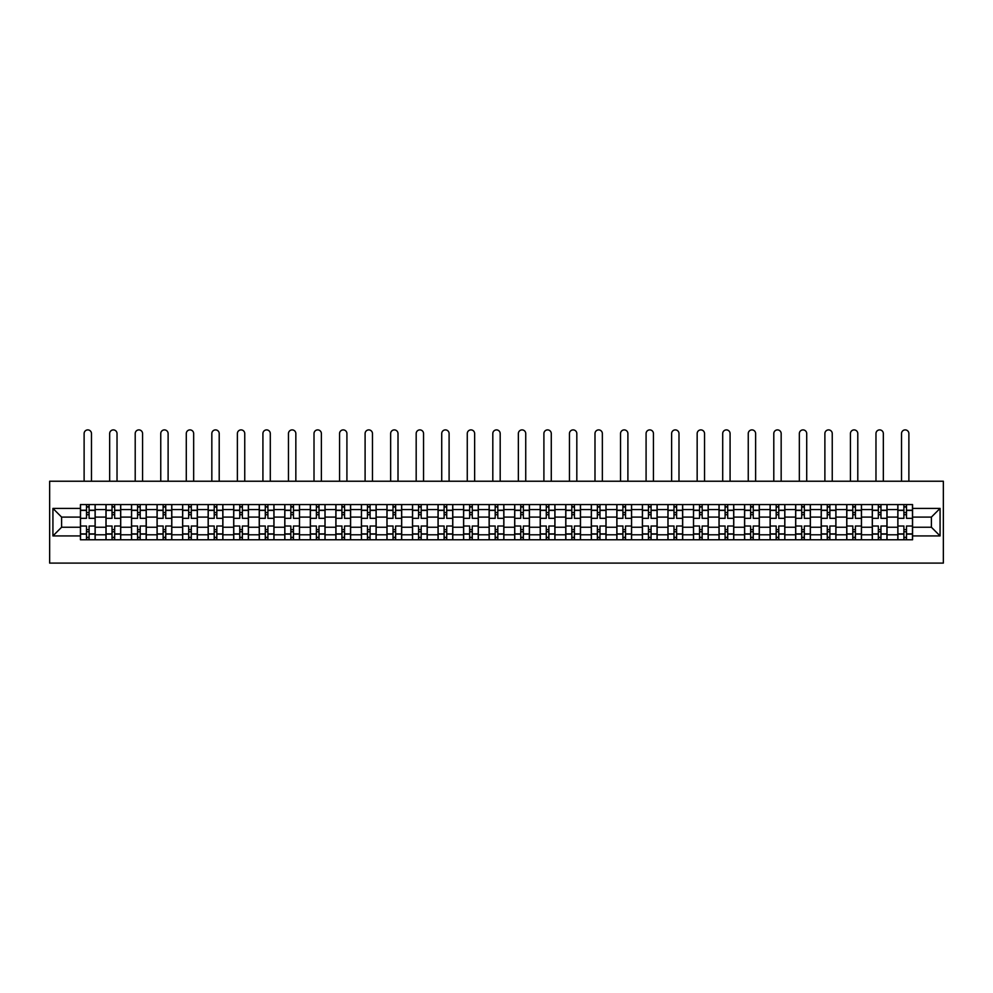<?xml version="1.0" encoding="UTF-8"?>
<svg xmlns="http://www.w3.org/2000/svg" width="993" height="993" viewBox="0 0 993 993"><rect width="100%" height="100%" fill="white"/><g stroke="black" fill="none" stroke-linecap="round" stroke-linejoin="round"><path stroke-width="1.49" d="M49.65 563.105L943.35 563.105L943.35 481.233L49.65 481.233L49.65 563.105M105.978 539.77L105.978 509.558L95.167 509.558L95.167 539.77M95.167 509.558L95.167 504.568M105.978 509.558L105.978 504.568M120.712 504.568L120.712 539.77M131.523 539.77L131.523 504.568M146.256 504.568L146.256 539.77M157.068 539.77L157.068 504.568M171.801 504.568L171.801 539.77M182.613 539.77L182.613 504.568M197.346 504.568L197.346 539.77M208.158 539.77L208.158 504.568M222.891 504.568L222.891 539.77M233.69 539.77L233.69 504.568M248.436 504.568L248.436 539.77M259.235 539.77L259.235 504.568M273.981 504.568L273.981 539.77M284.78 539.77L284.78 504.568M299.514 504.568L299.514 539.77M310.325 539.77L310.325 504.568M325.059 504.568L325.059 539.77M335.87 539.77L335.87 504.568M350.603 504.568L350.603 539.77M361.415 539.77L361.415 504.568M376.148 504.568L376.148 539.77M386.96 539.77L386.96 504.568M401.693 504.568L401.693 539.77M412.505 539.77L412.505 504.568M427.238 504.568L427.238 539.77M438.05 539.77L438.05 504.568M452.783 504.568L452.783 539.77M463.582 539.77L463.582 504.568M478.328 504.568L478.328 539.77M489.127 539.77L489.127 504.568M503.873 504.568L503.873 539.77M514.672 539.77L514.672 504.568M529.418 504.568L529.418 539.77M540.217 539.77L540.217 504.568M554.95 504.568L554.95 539.77M565.762 539.77L565.762 504.568M580.495 504.568L580.495 539.77M591.307 539.77L591.307 504.568M606.04 504.568L606.04 539.77M616.852 539.77L616.852 504.568M631.585 504.568L631.585 539.77M642.397 539.77L642.397 504.568M657.13 504.568L657.13 539.77M667.941 539.77L667.941 504.568M682.675 504.568L682.675 539.77M693.486 539.77L693.486 504.568M708.22 504.568L708.22 539.77M719.019 539.77L719.019 504.568M733.765 504.568L733.765 539.77M744.564 539.77L744.564 504.568M759.31 504.568L759.31 539.77M770.109 539.77L770.109 504.568M784.842 504.568L784.842 539.77M795.654 539.77L795.654 504.568M810.387 504.568L810.387 539.77M821.199 539.77L821.199 504.568M835.932 504.568L835.932 539.77M846.744 539.77L846.744 504.568M861.477 504.568L861.477 539.77M872.288 539.77L872.288 504.568M887.022 504.568L887.022 539.77M897.833 539.77L897.833 504.568M897.833 527.246L887.022 527.246M872.288 527.246L861.477 527.246M846.744 527.246L835.932 527.246M821.199 527.246L810.387 527.246M795.654 527.246L784.842 527.246M770.109 527.246L759.31 527.246M744.564 527.246L733.765 527.246M719.019 527.246L708.22 527.246M693.486 527.246L682.675 527.246M667.941 527.246L657.13 527.246M642.397 527.246L631.585 527.246M616.852 527.246L606.04 527.246M591.307 527.246L580.495 527.246M565.762 527.246L554.95 527.246M540.217 527.246L529.418 527.246M514.672 527.246L503.873 527.246M489.127 527.246L478.328 527.246M463.582 527.246L452.783 527.246M438.05 527.246L427.238 527.246M412.505 527.246L401.693 527.246M386.96 527.246L376.148 527.246M361.415 527.246L350.603 527.246M335.87 527.246L325.059 527.246M310.325 527.246L299.514 527.246M284.78 527.246L273.981 527.246M259.235 527.246L248.436 527.246M233.69 527.246L222.891 527.246M208.158 527.246L197.346 527.246M182.613 527.246L171.801 527.246M157.068 527.246L146.256 527.246M131.523 527.246L120.712 527.246M105.978 527.246L95.167 527.246M897.833 517.092L887.022 517.092M872.288 517.092L861.477 517.092M846.744 517.092L835.932 517.092M821.199 517.092L810.387 517.092M795.654 517.092L784.842 517.092M770.109 517.092L759.31 517.092M744.564 517.092L733.765 517.092M719.019 517.092L708.22 517.092M693.486 517.092L682.675 517.092M667.941 517.092L657.13 517.092M642.397 517.092L631.585 517.092M616.852 517.092L606.04 517.092M591.307 517.092L580.495 517.092M565.762 517.092L554.95 517.092M540.217 517.092L529.418 517.092M514.672 517.092L503.873 517.092M489.127 517.092L478.328 517.092M463.582 517.092L452.783 517.092M438.05 517.092L427.238 517.092M412.505 517.092L401.693 517.092M386.96 517.092L376.148 517.092M361.415 517.092L350.603 517.092M335.87 517.092L325.059 517.092M310.325 517.092L299.514 517.092M284.78 517.092L273.981 517.092M259.235 517.092L248.436 517.092M233.69 517.092L222.891 517.092M208.158 517.092L197.346 517.092M182.613 517.092L171.801 517.092M157.068 517.092L146.256 517.092M131.523 517.092L120.712 517.092M105.978 517.092L95.167 517.092M61.603 527.246L80.433 527.246L80.433 517.092L61.603 517.092L61.603 527.246L52.927 535.922L52.927 508.416L80.433 508.416L80.433 517.092M912.567 517.092L912.567 527.246L931.397 527.246L931.397 517.092L912.567 517.092L912.567 504.568L80.433 504.568L80.433 508.416M912.567 508.416L940.073 508.416L940.073 535.922L912.567 535.922L912.567 527.246M80.433 527.246L80.433 539.77L912.567 539.77L912.567 535.922M80.433 535.922L52.927 535.922M89.109 537.312L86.49 537.312M86.49 507.026L89.109 507.026M114.654 537.312L112.035 537.312M112.035 507.026L114.654 507.026M140.199 537.312L137.58 537.312M137.58 507.026L140.199 507.026M165.744 537.312L163.125 537.312M163.125 507.026L165.744 507.026M191.289 537.312L188.67 537.312M188.67 507.026L191.289 507.026M216.834 537.312L214.215 537.312M214.215 507.026L216.834 507.026M242.379 537.312L239.76 537.312M239.76 507.026L242.379 507.026M267.911 537.312L265.292 537.312M265.292 507.026L267.911 507.026M293.456 537.312L290.837 537.312M290.837 507.026L293.456 507.026M319.001 537.312L316.382 537.312M316.382 507.026L319.001 507.026M344.546 537.312L341.927 537.312M341.927 507.026L344.546 507.026M370.091 537.312L367.472 537.312M367.472 507.026L370.091 507.026M395.636 537.312L393.017 537.312M393.017 507.026L395.636 507.026M421.181 537.312L418.562 537.312M418.562 507.026L421.181 507.026M446.726 537.312L444.107 537.312M444.107 507.026L446.726 507.026M472.271 537.312L469.652 537.312M469.652 507.026L472.271 507.026M497.816 537.312L495.184 537.312M495.184 507.026L497.816 507.026M523.348 537.312L520.729 537.312M520.729 507.026L523.348 507.026M548.893 537.312L546.274 537.312M546.274 507.026L548.893 507.026M574.438 537.312L571.819 537.312M571.819 507.026L574.438 507.026M599.983 537.312L597.364 537.312M597.364 507.026L599.983 507.026M625.528 537.312L622.909 537.312M622.909 507.026L625.528 507.026M651.073 537.312L648.454 537.312M648.454 507.026L651.073 507.026M676.618 537.312L673.999 537.312M673.999 507.026L676.618 507.026M702.163 537.312L699.544 537.312M699.544 507.026L702.163 507.026M727.708 537.312L725.089 537.312M725.089 507.026L727.708 507.026M753.24 537.312L750.621 537.312M750.621 507.026L753.24 507.026M778.785 537.312L776.166 537.312M776.166 507.026L778.785 507.026M804.33 537.312L801.711 537.312M801.711 507.026L804.33 507.026M829.875 537.312L827.256 537.312M827.256 507.026L829.875 507.026M855.42 537.312L852.801 537.312M852.801 507.026L855.42 507.026M880.965 537.312L878.346 537.312M878.346 507.026L880.965 507.026M906.51 537.312L903.891 537.312M903.891 507.026L906.51 507.026M52.927 508.416L61.603 517.092M931.397 527.246L940.073 535.922M931.397 517.092L940.073 508.416M95.092 539.77L95.092 518.321L89.109 518.321L89.109 504.568M86.49 504.568L86.49 518.321L80.52 518.321L80.52 504.568M91.48 481.233L91.48 433.581A3.687 3.687 0 0 0 87.806 429.895A3.687 3.687 0 0 0 84.12 433.581L84.12 481.233M95.092 518.321L95.092 504.568M80.52 539.77L80.52 526.017L86.49 526.017L86.49 539.77M89.109 539.77L89.109 526.017L95.092 526.017M86.49 514.722L89.109 514.722M80.52 526.017L80.52 518.321M89.109 529.617L86.49 529.617M89.109 537.635L86.49 537.635M86.49 531.751L89.109 531.751M89.109 512.587L86.49 512.587M86.49 506.691L89.109 506.691M120.637 539.77L120.637 518.321L114.654 518.321L114.654 504.568M112.035 504.568L112.035 518.321L106.065 518.321L106.065 504.568M117.025 481.233L117.025 433.581A3.687 3.687 0 0 0 113.351 429.895A3.687 3.687 0 0 0 109.664 433.581L109.664 481.233M120.637 518.321L120.637 504.568M106.065 539.77L106.065 526.017L112.035 526.017L112.035 539.77M114.654 539.77L114.654 526.017L120.637 526.017M112.035 514.722L114.654 514.722M106.065 526.017L106.065 518.321M114.654 529.617L112.035 529.617M114.654 537.635L112.035 537.635M112.035 531.751L114.654 531.751M114.654 512.587L112.035 512.587M112.035 506.691L114.654 506.691M146.17 539.77L146.17 518.321L140.199 518.321L140.199 504.568M137.58 504.568L137.58 518.321L131.597 518.321L131.597 504.568M142.57 481.233L142.57 433.581A3.687 3.687 0 0 0 138.883 429.895A3.687 3.687 0 0 0 135.209 433.581L135.209 481.233M146.17 518.321L146.17 504.568M131.597 539.77L131.597 526.017L137.58 526.017L137.58 539.77M140.199 539.77L140.199 526.017L146.17 526.017M137.58 514.722L140.199 514.722M131.597 526.017L131.597 518.321M140.199 529.617L137.58 529.617M140.199 537.635L137.58 537.635M137.58 531.751L140.199 531.751M140.199 512.587L137.58 512.587M137.58 506.691L140.199 506.691M171.715 539.77L171.715 518.321L165.744 518.321L165.744 504.568M163.125 504.568L163.125 518.321L157.142 518.321L157.142 504.568M168.115 481.233L168.115 433.581A3.687 3.687 0 0 0 164.428 429.895A3.687 3.687 0 0 0 160.754 433.581L160.754 481.233M171.715 518.321L171.715 504.568M157.142 539.77L157.142 526.017L163.125 526.017L163.125 539.77M165.744 539.77L165.744 526.017L171.715 526.017M163.125 514.722L165.744 514.722M157.142 526.017L157.142 518.321M165.744 529.617L163.125 529.617M165.744 537.635L163.125 537.635M163.125 531.751L165.744 531.751M165.744 512.587L163.125 512.587M163.125 506.691L165.744 506.691M197.259 539.77L197.259 518.321L191.289 518.321L191.289 504.568M188.67 504.568L188.67 518.321L182.687 518.321L182.687 504.568M193.66 481.233L193.66 433.581A3.687 3.687 0 0 0 189.973 429.895A3.687 3.687 0 0 0 186.287 433.581L186.287 481.233M197.259 518.321L197.259 504.568M182.687 539.77L182.687 526.017L188.67 526.017L188.67 539.77M191.289 539.77L191.289 526.017L197.259 526.017M188.67 514.722L191.289 514.722M182.687 526.017L182.687 518.321M191.289 529.617L188.67 529.617M191.289 537.635L188.67 537.635M188.67 531.751L191.289 531.751M191.289 512.587L188.67 512.587M188.67 506.691L191.289 506.691M222.804 539.77L222.804 518.321L216.834 518.321L216.834 504.568M214.215 504.568L214.215 518.321L208.232 518.321L208.232 504.568M219.205 481.233L219.205 433.581A3.687 3.687 0 0 0 215.518 429.895A3.687 3.687 0 0 0 211.832 433.581L211.832 481.233M222.804 518.321L222.804 504.568M208.232 539.77L208.232 526.017L214.215 526.017L214.215 539.77M216.834 539.77L216.834 526.017L222.804 526.017M214.215 514.722L216.834 514.722M208.232 526.017L208.232 518.321M216.834 529.617L214.215 529.617M216.834 537.635L214.215 537.635M214.215 531.751L216.834 531.751M216.834 512.587L214.215 512.587M214.215 506.691L216.834 506.691M248.349 539.77L248.349 518.321L242.379 518.321L242.379 504.568M239.76 504.568L239.76 518.321L233.777 518.321L233.777 504.568M244.75 481.233L244.75 433.581A3.687 3.687 0 0 0 241.063 429.895A3.687 3.687 0 0 0 237.377 433.581L237.377 481.233M248.349 518.321L248.349 504.568M233.777 539.77L233.777 526.017L239.76 526.017L239.76 539.77M242.379 539.77L242.379 526.017L248.349 526.017M239.76 514.722L242.379 514.722M233.777 526.017L233.777 518.321M242.379 529.617L239.76 529.617M242.379 537.635L239.76 537.635M239.76 531.751L242.379 531.751M242.379 512.587L239.76 512.587M239.76 506.691L242.379 506.691M273.894 539.77L273.894 518.321L267.911 518.321L267.911 504.568M265.292 504.568L265.292 518.321L259.322 518.321L259.322 504.568M270.295 481.233L270.295 433.581A3.687 3.687 0 0 0 266.608 429.895A3.687 3.687 0 0 0 262.922 433.581L262.922 481.233M273.894 518.321L273.894 504.568M259.322 539.77L259.322 526.017L265.292 526.017L265.292 539.77M267.911 539.77L267.911 526.017L273.894 526.017M265.292 514.722L267.911 514.722M259.322 526.017L259.322 518.321M267.911 529.617L265.292 529.617M267.911 537.635L265.292 537.635M265.292 531.751L267.911 531.751M267.911 512.587L265.292 512.587M265.292 506.691L267.911 506.691M299.439 539.77L299.439 518.321L293.456 518.321L293.456 504.568M290.837 504.568L290.837 518.321L284.867 518.321L284.867 504.568M295.84 481.233L295.84 433.581A3.687 3.687 0 0 0 292.153 429.895A3.687 3.687 0 0 0 288.466 433.581L288.466 481.233M299.439 518.321L299.439 504.568M284.867 539.77L284.867 526.017L290.837 526.017L290.837 539.77M293.456 539.77L293.456 526.017L299.439 526.017M290.837 514.722L293.456 514.722M284.867 526.017L284.867 518.321M293.456 529.617L290.837 529.617M293.456 537.635L290.837 537.635M290.837 531.751L293.456 531.751M293.456 512.587L290.837 512.587M290.837 506.691L293.456 506.691M324.984 539.77L324.984 518.321L319.001 518.321L319.001 504.568M316.382 504.568L316.382 518.321L310.412 518.321L310.412 504.568M321.384 481.233L321.384 433.581A3.687 3.687 0 0 0 317.698 429.895A3.687 3.687 0 0 0 314.011 433.581L314.011 481.233M324.984 518.321L324.984 504.568M310.412 539.77L310.412 526.017L316.382 526.017L316.382 539.77M319.001 539.77L319.001 526.017L324.984 526.017M316.382 514.722L319.001 514.722M310.412 526.017L310.412 518.321M319.001 529.617L316.382 529.617M319.001 537.635L316.382 537.635M316.382 531.751L319.001 531.751M319.001 512.587L316.382 512.587M316.382 506.691L319.001 506.691M350.529 539.77L350.529 518.321L344.546 518.321L344.546 504.568M341.927 504.568L341.927 518.321L335.957 518.321L335.957 504.568M346.917 481.233L346.917 433.581A3.687 3.687 0 0 0 343.243 429.895A3.687 3.687 0 0 0 339.556 433.581L339.556 481.233M350.529 518.321L350.529 504.568M335.957 539.77L335.957 526.017L341.927 526.017L341.927 539.77M344.546 539.77L344.546 526.017L350.529 526.017M341.927 514.722L344.546 514.722M335.957 526.017L335.957 518.321M344.546 529.617L341.927 529.617M344.546 537.635L341.927 537.635M341.927 531.751L344.546 531.751M344.546 512.587L341.927 512.587M341.927 506.691L344.546 506.691M376.074 539.77L376.074 518.321L370.091 518.321L370.091 504.568M367.472 504.568L367.472 518.321L361.489 518.321L361.489 504.568M372.462 481.233L372.462 433.581A3.687 3.687 0 0 0 368.788 429.895A3.687 3.687 0 0 0 365.101 433.581L365.101 481.233M376.074 518.321L376.074 504.568M361.489 539.77L361.489 526.017L367.472 526.017L367.472 539.77M370.091 539.77L370.091 526.017L376.074 526.017M367.472 514.722L370.091 514.722M361.489 526.017L361.489 518.321M370.091 529.617L367.472 529.617M370.091 537.635L367.472 537.635M367.472 531.751L370.091 531.751M370.091 512.587L367.472 512.587M367.472 506.691L370.091 506.691M401.606 539.77L401.606 518.321L395.636 518.321L395.636 504.568M393.017 504.568L393.017 518.321L387.034 518.321L387.034 504.568M398.007 481.233L398.007 433.581A3.687 3.687 0 0 0 394.32 429.895A3.687 3.687 0 0 0 390.646 433.581L390.646 481.233M401.606 518.321L401.606 504.568M387.034 539.77L387.034 526.017L393.017 526.017L393.017 539.77M395.636 539.77L395.636 526.017L401.606 526.017M393.017 514.722L395.636 514.722M387.034 526.017L387.034 518.321M395.636 529.617L393.017 529.617M395.636 537.635L393.017 537.635M393.017 531.751L395.636 531.751M395.636 512.587L393.017 512.587M393.017 506.691L395.636 506.691M427.151 539.77L427.151 518.321L421.181 518.321L421.181 504.568M418.562 504.568L418.562 518.321L412.579 518.321L412.579 504.568M423.552 481.233L423.552 433.581A3.687 3.687 0 0 0 419.865 429.895A3.687 3.687 0 0 0 416.179 433.581L416.179 481.233M427.151 518.321L427.151 504.568M412.579 539.77L412.579 526.017L418.562 526.017L418.562 539.77M421.181 539.77L421.181 526.017L427.151 526.017M418.562 514.722L421.181 514.722M412.579 526.017L412.579 518.321M421.181 529.617L418.562 529.617M421.181 537.635L418.562 537.635M418.562 531.751L421.181 531.751M421.181 512.587L418.562 512.587M418.562 506.691L421.181 506.691M452.696 539.77L452.696 518.321L446.726 518.321L446.726 504.568M444.107 504.568L444.107 518.321L438.124 518.321L438.124 504.568M449.097 481.233L449.097 433.581A3.687 3.687 0 0 0 445.41 429.895A3.687 3.687 0 0 0 441.724 433.581L441.724 481.233M452.696 518.321L452.696 504.568M438.124 539.77L438.124 526.017L444.107 526.017L444.107 539.77M446.726 539.77L446.726 526.017L452.696 526.017M444.107 514.722L446.726 514.722M438.124 526.017L438.124 518.321M446.726 529.617L444.107 529.617M446.726 537.635L444.107 537.635M444.107 531.751L446.726 531.751M446.726 512.587L444.107 512.587M444.107 506.691L446.726 506.691M478.241 539.77L478.241 518.321L472.271 518.321L472.271 504.568M469.652 504.568L469.652 518.321L463.669 518.321L463.669 504.568M474.642 481.233L474.642 433.581A3.687 3.687 0 0 0 470.955 429.895A3.687 3.687 0 0 0 467.269 433.581L467.269 481.233M478.241 518.321L478.241 504.568M463.669 539.77L463.669 526.017L469.652 526.017L469.652 539.77M472.271 539.77L472.271 526.017L478.241 526.017M469.652 514.722L472.271 514.722M463.669 526.017L463.669 518.321M472.271 529.617L469.652 529.617M472.271 537.635L469.652 537.635M469.652 531.751L472.271 531.751M472.271 512.587L469.652 512.587M469.652 506.691L472.271 506.691M503.786 539.77L503.786 518.321L497.816 518.321L497.816 504.568M495.184 504.568L495.184 518.321L489.214 518.321L489.214 504.568M500.187 481.233L500.187 433.581A3.687 3.687 0 0 0 496.5 429.895A3.687 3.687 0 0 0 492.813 433.581L492.813 481.233M503.786 518.321L503.786 504.568M489.214 539.77L489.214 526.017L495.184 526.017L495.184 539.77M497.816 539.77L497.816 526.017L503.786 526.017M495.184 514.722L497.816 514.722M489.214 526.017L489.214 518.321M497.816 529.617L495.184 529.617M497.816 537.635L495.184 537.635M495.184 531.751L497.816 531.751M497.816 512.587L495.184 512.587M495.184 506.691L497.816 506.691M529.331 539.77L529.331 518.321L523.348 518.321L523.348 504.568M520.729 504.568L520.729 518.321L514.759 518.321L514.759 504.568M525.731 481.233L525.731 433.581A3.687 3.687 0 0 0 522.045 429.895A3.687 3.687 0 0 0 518.358 433.581L518.358 481.233M529.331 518.321L529.331 504.568M514.759 539.77L514.759 526.017L520.729 526.017L520.729 539.77M523.348 539.77L523.348 526.017L529.331 526.017M520.729 514.722L523.348 514.722M514.759 526.017L514.759 518.321M523.348 529.617L520.729 529.617M523.348 537.635L520.729 537.635M520.729 531.751L523.348 531.751M523.348 512.587L520.729 512.587M520.729 506.691L523.348 506.691M554.876 539.77L554.876 518.321L548.893 518.321L548.893 504.568M546.274 504.568L546.274 518.321L540.304 518.321L540.304 504.568M551.276 481.233L551.276 433.581A3.687 3.687 0 0 0 547.59 429.895A3.687 3.687 0 0 0 543.903 433.581L543.903 481.233M554.876 518.321L554.876 504.568M540.304 539.77L540.304 526.017L546.274 526.017L546.274 539.77M548.893 539.77L548.893 526.017L554.876 526.017M546.274 514.722L548.893 514.722M540.304 526.017L540.304 518.321M548.893 529.617L546.274 529.617M548.893 537.635L546.274 537.635M546.274 531.751L548.893 531.751M548.893 512.587L546.274 512.587M546.274 506.691L548.893 506.691M580.421 539.77L580.421 518.321L574.438 518.321L574.438 504.568M571.819 504.568L571.819 518.321L565.849 518.321L565.849 504.568M576.821 481.233L576.821 433.581A3.687 3.687 0 0 0 573.135 429.895A3.687 3.687 0 0 0 569.448 433.581L569.448 481.233M580.421 518.321L580.421 504.568M565.849 539.77L565.849 526.017L571.819 526.017L571.819 539.77M574.438 539.77L574.438 526.017L580.421 526.017M571.819 514.722L574.438 514.722M565.849 526.017L565.849 518.321M574.438 529.617L571.819 529.617M574.438 537.635L571.819 537.635M571.819 531.751L574.438 531.751M574.438 512.587L571.819 512.587M571.819 506.691L574.438 506.691M605.966 539.77L605.966 518.321L599.983 518.321L599.983 504.568M597.364 504.568L597.364 518.321L591.394 518.321L591.394 504.568M602.354 481.233L602.354 433.581A3.687 3.687 0 0 0 598.68 429.895A3.687 3.687 0 0 0 594.993 433.581L594.993 481.233M605.966 518.321L605.966 504.568M591.394 539.77L591.394 526.017L597.364 526.017L597.364 539.77M599.983 539.77L599.983 526.017L605.966 526.017M597.364 514.722L599.983 514.722M591.394 526.017L591.394 518.321M599.983 529.617L597.364 529.617M599.983 537.635L597.364 537.635M597.364 531.751L599.983 531.751M599.983 512.587L597.364 512.587M597.364 506.691L599.983 506.691M631.511 539.77L631.511 518.321L625.528 518.321L625.528 504.568M622.909 504.568L622.909 518.321L616.926 518.321L616.926 504.568M627.899 481.233L627.899 433.581A3.687 3.687 0 0 0 624.212 429.895A3.687 3.687 0 0 0 620.538 433.581L620.538 481.233M631.511 518.321L631.511 504.568M616.926 539.77L616.926 526.017L622.909 526.017L622.909 539.77M625.528 539.77L625.528 526.017L631.511 526.017M622.909 514.722L625.528 514.722M616.926 526.017L616.926 518.321M625.528 529.617L622.909 529.617M625.528 537.635L622.909 537.635M622.909 531.751L625.528 531.751M625.528 512.587L622.909 512.587M622.909 506.691L625.528 506.691M657.043 539.77L657.043 518.321L651.073 518.321L651.073 504.568M648.454 504.568L648.454 518.321L642.471 518.321L642.471 504.568M653.444 481.233L653.444 433.581A3.687 3.687 0 0 0 649.757 429.895A3.687 3.687 0 0 0 646.083 433.581L646.083 481.233M657.043 518.321L657.043 504.568M642.471 539.77L642.471 526.017L648.454 526.017L648.454 539.77M651.073 539.77L651.073 526.017L657.043 526.017M648.454 514.722L651.073 514.722M642.471 526.017L642.471 518.321M651.073 529.617L648.454 529.617M651.073 537.635L648.454 537.635M648.454 531.751L651.073 531.751M651.073 512.587L648.454 512.587M648.454 506.691L651.073 506.691M682.588 539.77L682.588 518.321L676.618 518.321L676.618 504.568M673.999 504.568L673.999 518.321L668.016 518.321L668.016 504.568M678.989 481.233L678.989 433.581A3.687 3.687 0 0 0 675.302 429.895A3.687 3.687 0 0 0 671.616 433.581L671.616 481.233M682.588 518.321L682.588 504.568M668.016 539.77L668.016 526.017L673.999 526.017L673.999 539.77M676.618 539.77L676.618 526.017L682.588 526.017M673.999 514.722L676.618 514.722M668.016 526.017L668.016 518.321M676.618 529.617L673.999 529.617M676.618 537.635L673.999 537.635M673.999 531.751L676.618 531.751M676.618 512.587L673.999 512.587M673.999 506.691L676.618 506.691M708.133 539.77L708.133 518.321L702.163 518.321L702.163 504.568M699.544 504.568L699.544 518.321L693.561 518.321L693.561 504.568M704.534 481.233L704.534 433.581A3.687 3.687 0 0 0 700.847 429.895A3.687 3.687 0 0 0 697.16 433.581L697.16 481.233M708.133 518.321L708.133 504.568M693.561 539.77L693.561 526.017L699.544 526.017L699.544 539.77M702.163 539.77L702.163 526.017L708.133 526.017M699.544 514.722L702.163 514.722M693.561 526.017L693.561 518.321M702.163 529.617L699.544 529.617M702.163 537.635L699.544 537.635M699.544 531.751L702.163 531.751M702.163 512.587L699.544 512.587M699.544 506.691L702.163 506.691M733.678 539.77L733.678 518.321L727.708 518.321L727.708 504.568M725.089 504.568L725.089 518.321L719.106 518.321L719.106 504.568M730.078 481.233L730.078 433.581A3.687 3.687 0 0 0 726.392 429.895A3.687 3.687 0 0 0 722.705 433.581L722.705 481.233M733.678 518.321L733.678 504.568M719.106 539.77L719.106 526.017L725.089 526.017L725.089 539.77M727.708 539.77L727.708 526.017L733.678 526.017M725.089 514.722L727.708 514.722M719.106 526.017L719.106 518.321M727.708 529.617L725.089 529.617M727.708 537.635L725.089 537.635M725.089 531.751L727.708 531.751M727.708 512.587L725.089 512.587M725.089 506.691L727.708 506.691M759.223 539.77L759.223 518.321L753.24 518.321L753.24 504.568M750.621 504.568L750.621 518.321L744.651 518.321L744.651 504.568M755.623 481.233L755.623 433.581A3.687 3.687 0 0 0 751.937 429.895A3.687 3.687 0 0 0 748.25 433.581L748.25 481.233M759.223 518.321L759.223 504.568M744.651 539.77L744.651 526.017L750.621 526.017L750.621 539.77M753.24 539.77L753.24 526.017L759.223 526.017M750.621 514.722L753.24 514.722M744.651 526.017L744.651 518.321M753.24 529.617L750.621 529.617M753.24 537.635L750.621 537.635M750.621 531.751L753.24 531.751M753.24 512.587L750.621 512.587M750.621 506.691L753.24 506.691M784.768 539.77L784.768 518.321L778.785 518.321L778.785 504.568M776.166 504.568L776.166 518.321L770.196 518.321L770.196 504.568M781.168 481.233L781.168 433.581A3.687 3.687 0 0 0 777.482 429.895A3.687 3.687 0 0 0 773.795 433.581L773.795 481.233M784.768 518.321L784.768 504.568M770.196 539.77L770.196 526.017L776.166 526.017L776.166 539.77M778.785 539.77L778.785 526.017L784.768 526.017M776.166 514.722L778.785 514.722M770.196 526.017L770.196 518.321M778.785 529.617L776.166 529.617M778.785 537.635L776.166 537.635M776.166 531.751L778.785 531.751M778.785 512.587L776.166 512.587M776.166 506.691L778.785 506.691M810.313 539.77L810.313 518.321L804.33 518.321L804.33 504.568M801.711 504.568L801.711 518.321L795.741 518.321L795.741 504.568M806.713 481.233L806.713 433.581A3.687 3.687 0 0 0 803.027 429.895A3.687 3.687 0 0 0 799.34 433.581L799.34 481.233M810.313 518.321L810.313 504.568M795.741 539.77L795.741 526.017L801.711 526.017L801.711 539.77M804.33 539.77L804.33 526.017L810.313 526.017M801.711 514.722L804.33 514.722M795.741 526.017L795.741 518.321M804.33 529.617L801.711 529.617M804.33 537.635L801.711 537.635M801.711 531.751L804.33 531.751M804.33 512.587L801.711 512.587M801.711 506.691L804.33 506.691M835.858 539.77L835.858 518.321L829.875 518.321L829.875 504.568M827.256 504.568L827.256 518.321L821.285 518.321L821.285 504.568M832.246 481.233L832.246 433.581A3.687 3.687 0 0 0 828.572 429.895A3.687 3.687 0 0 0 824.885 433.581L824.885 481.233M835.858 518.321L835.858 504.568M821.285 539.77L821.285 526.017L827.256 526.017L827.256 539.77M829.875 539.77L829.875 526.017L835.858 526.017M827.256 514.722L829.875 514.722M821.285 526.017L821.285 518.321M829.875 529.617L827.256 529.617M829.875 537.635L827.256 537.635M827.256 531.751L829.875 531.751M829.875 512.587L827.256 512.587M827.256 506.691L829.875 506.691M861.403 539.77L861.403 518.321L855.42 518.321L855.42 504.568M852.801 504.568L852.801 518.321L846.83 518.321L846.83 504.568M857.791 481.233L857.791 433.581A3.687 3.687 0 0 0 854.117 429.895A3.687 3.687 0 0 0 850.43 433.581L850.43 481.233M861.403 518.321L861.403 504.568M846.83 539.77L846.83 526.017L852.801 526.017L852.801 539.77M855.42 539.77L855.42 526.017L861.403 526.017M852.801 514.722L855.42 514.722M846.83 526.017L846.83 518.321M855.42 529.617L852.801 529.617M855.42 537.635L852.801 537.635M852.801 531.751L855.42 531.751M855.42 512.587L852.801 512.587M852.801 506.691L855.42 506.691M886.935 539.77L886.935 518.321L880.965 518.321L880.965 504.568M878.346 504.568L878.346 518.321L872.363 518.321L872.363 504.568M883.336 481.233L883.336 433.581A3.687 3.687 0 0 0 879.649 429.895A3.687 3.687 0 0 0 875.975 433.581L875.975 481.233M886.935 518.321L886.935 504.568M872.363 539.77L872.363 526.017L878.346 526.017L878.346 539.77M880.965 539.77L880.965 526.017L886.935 526.017M878.346 514.722L880.965 514.722M872.363 526.017L872.363 518.321M880.965 529.617L878.346 529.617M880.965 537.635L878.346 537.635M878.346 531.751L880.965 531.751M880.965 512.587L878.346 512.587M878.346 506.691L880.965 506.691M912.48 539.77L912.48 518.321L906.51 518.321L906.51 504.568M903.891 504.568L903.891 518.321L897.908 518.321L897.908 504.568M908.88 481.233L908.88 433.581A3.687 3.687 0 0 0 905.194 429.895A3.687 3.687 0 0 0 901.52 433.581L901.52 481.233M912.48 518.321L912.48 504.568M897.908 539.77L897.908 526.017L903.891 526.017L903.891 539.77M906.51 539.77L906.51 526.017L912.48 526.017M903.891 514.722L906.51 514.722M897.908 526.017L897.908 518.321M906.51 529.617L903.891 529.617M906.51 537.635L903.891 537.635M903.891 531.751L906.51 531.751M906.51 512.587L903.891 512.587M903.891 506.691L906.51 506.691M872.288 509.558L861.477 509.558M846.744 509.558L835.932 509.558M821.199 509.558L810.387 509.558M795.654 509.558L784.842 509.558M770.109 509.558L759.31 509.558M744.564 509.558L733.765 509.558M719.019 509.558L708.22 509.558M693.486 509.558L682.675 509.558M667.941 509.558L657.13 509.558M642.397 509.558L631.585 509.558M616.852 509.558L606.04 509.558M591.307 509.558L580.495 509.558M565.762 509.558L554.95 509.558M540.217 509.558L529.418 509.558M514.672 509.558L503.873 509.558M489.127 509.558L478.328 509.558M463.582 509.558L452.783 509.558M438.05 509.558L427.238 509.558M412.505 509.558L401.693 509.558M386.96 509.558L376.148 509.558M361.415 509.558L350.603 509.558M335.87 509.558L325.059 509.558M310.325 509.558L299.514 509.558M284.78 509.558L273.981 509.558M259.235 509.558L248.436 509.558M233.69 509.558L222.891 509.558M208.158 509.558L197.346 509.558M182.613 509.558L171.801 509.558M157.068 509.558L146.256 509.558M131.523 509.558L120.712 509.558M897.833 509.558L887.022 509.558M872.288 534.78L861.477 534.78M846.744 534.78L835.932 534.78M821.199 534.78L810.387 534.78M795.654 534.78L784.842 534.78M770.109 534.78L759.31 534.78M744.564 534.78L733.765 534.78M719.019 534.78L708.22 534.78M693.486 534.78L682.675 534.78M667.941 534.78L657.13 534.78M642.397 534.78L631.585 534.78M616.852 534.78L606.04 534.78M591.307 534.78L580.495 534.78M565.762 534.78L554.95 534.78M540.217 534.78L529.418 534.78M514.672 534.78L503.873 534.78M489.127 534.78L478.328 534.78M463.582 534.78L452.783 534.78M438.05 534.78L427.238 534.78M412.505 534.78L401.693 534.78M386.96 534.78L376.148 534.78M361.415 534.78L350.603 534.78M335.87 534.78L325.059 534.78M310.325 534.78L299.514 534.78M284.78 534.78L273.981 534.78M259.235 534.78L248.436 534.78M233.69 534.78L222.891 534.78M208.158 534.78L197.346 534.78M182.613 534.78L171.801 534.78M157.068 534.78L146.256 534.78M131.523 534.78L120.712 534.78M105.978 534.78L95.167 534.78M897.833 534.78L887.022 534.78M95.092 510.216L89.109 510.216M86.49 510.216L80.52 510.216M86.49 510.427L80.52 510.427M86.49 533.899L80.52 533.899M86.49 534.122L80.52 534.122M95.092 534.122L89.109 534.122M95.092 510.427L89.109 510.427M95.092 533.899L89.109 533.899M120.637 510.216L114.654 510.216M112.035 510.216L106.065 510.216M112.035 510.427L106.065 510.427M112.035 533.899L106.065 533.899M112.035 534.122L106.065 534.122M120.637 534.122L114.654 534.122M120.637 510.427L114.654 510.427M120.637 533.899L114.654 533.899M146.17 510.216L140.199 510.216M137.58 510.216L131.597 510.216M137.58 510.427L131.597 510.427M137.58 533.899L131.597 533.899M137.58 534.122L131.597 534.122M146.17 534.122L140.199 534.122M146.17 510.427L140.199 510.427M146.17 533.899L140.199 533.899M171.715 510.216L165.744 510.216M163.125 510.216L157.142 510.216M163.125 510.427L157.142 510.427M163.125 533.899L157.142 533.899M163.125 534.122L157.142 534.122M171.715 534.122L165.744 534.122M171.715 510.427L165.744 510.427M171.715 533.899L165.744 533.899M197.259 510.216L191.289 510.216M188.67 510.216L182.687 510.216M188.67 510.427L182.687 510.427M188.67 533.899L182.687 533.899M188.67 534.122L182.687 534.122M197.259 534.122L191.289 534.122M197.259 510.427L191.289 510.427M197.259 533.899L191.289 533.899M222.804 510.216L216.834 510.216M214.215 510.216L208.232 510.216M214.215 510.427L208.232 510.427M214.215 533.899L208.232 533.899M214.215 534.122L208.232 534.122M222.804 534.122L216.834 534.122M222.804 510.427L216.834 510.427M222.804 533.899L216.834 533.899M248.349 510.216L242.379 510.216M239.76 510.216L233.777 510.216M239.76 510.427L233.777 510.427M239.76 533.899L233.777 533.899M239.76 534.122L233.777 534.122M248.349 534.122L242.379 534.122M248.349 510.427L242.379 510.427M248.349 533.899L242.379 533.899M273.894 510.216L267.911 510.216M265.292 510.216L259.322 510.216M265.292 510.427L259.322 510.427M265.292 533.899L259.322 533.899M265.292 534.122L259.322 534.122M273.894 534.122L267.911 534.122M273.894 510.427L267.911 510.427M273.894 533.899L267.911 533.899M299.439 510.216L293.456 510.216M290.837 510.216L284.867 510.216M290.837 510.427L284.867 510.427M290.837 533.899L284.867 533.899M290.837 534.122L284.867 534.122M299.439 534.122L293.456 534.122M299.439 510.427L293.456 510.427M299.439 533.899L293.456 533.899M324.984 510.216L319.001 510.216M316.382 510.216L310.412 510.216M316.382 510.427L310.412 510.427M316.382 533.899L310.412 533.899M316.382 534.122L310.412 534.122M324.984 534.122L319.001 534.122M324.984 510.427L319.001 510.427M324.984 533.899L319.001 533.899M350.529 510.216L344.546 510.216M341.927 510.216L335.957 510.216M341.927 510.427L335.957 510.427M341.927 533.899L335.957 533.899M341.927 534.122L335.957 534.122M350.529 534.122L344.546 534.122M350.529 510.427L344.546 510.427M350.529 533.899L344.546 533.899M376.074 510.216L370.091 510.216M367.472 510.216L361.489 510.216M367.472 510.427L361.489 510.427M367.472 533.899L361.489 533.899M367.472 534.122L361.489 534.122M376.074 534.122L370.091 534.122M376.074 510.427L370.091 510.427M376.074 533.899L370.091 533.899M401.606 510.216L395.636 510.216M393.017 510.216L387.034 510.216M393.017 510.427L387.034 510.427M393.017 533.899L387.034 533.899M393.017 534.122L387.034 534.122M401.606 534.122L395.636 534.122M401.606 510.427L395.636 510.427M401.606 533.899L395.636 533.899M427.151 510.216L421.181 510.216M418.562 510.216L412.579 510.216M418.562 510.427L412.579 510.427M418.562 533.899L412.579 533.899M418.562 534.122L412.579 534.122M427.151 534.122L421.181 534.122M427.151 510.427L421.181 510.427M427.151 533.899L421.181 533.899M452.696 510.216L446.726 510.216M444.107 510.216L438.124 510.216M444.107 510.427L438.124 510.427M444.107 533.899L438.124 533.899M444.107 534.122L438.124 534.122M452.696 534.122L446.726 534.122M452.696 510.427L446.726 510.427M452.696 533.899L446.726 533.899M478.241 510.216L472.271 510.216M469.652 510.216L463.669 510.216M469.652 510.427L463.669 510.427M469.652 533.899L463.669 533.899M469.652 534.122L463.669 534.122M478.241 534.122L472.271 534.122M478.241 510.427L472.271 510.427M478.241 533.899L472.271 533.899M503.786 510.216L497.816 510.216M495.184 510.216L489.214 510.216M495.184 510.427L489.214 510.427M495.184 533.899L489.214 533.899M495.184 534.122L489.214 534.122M503.786 534.122L497.816 534.122M503.786 510.427L497.816 510.427M503.786 533.899L497.816 533.899M529.331 510.216L523.348 510.216M520.729 510.216L514.759 510.216M520.729 510.427L514.759 510.427M520.729 533.899L514.759 533.899M520.729 534.122L514.759 534.122M529.331 534.122L523.348 534.122M529.331 510.427L523.348 510.427M529.331 533.899L523.348 533.899M554.876 510.216L548.893 510.216M546.274 510.216L540.304 510.216M546.274 510.427L540.304 510.427M546.274 533.899L540.304 533.899M546.274 534.122L540.304 534.122M554.876 534.122L548.893 534.122M554.876 510.427L548.893 510.427M554.876 533.899L548.893 533.899M580.421 510.216L574.438 510.216M571.819 510.216L565.849 510.216M571.819 510.427L565.849 510.427M571.819 533.899L565.849 533.899M571.819 534.122L565.849 534.122M580.421 534.122L574.438 534.122M580.421 510.427L574.438 510.427M580.421 533.899L574.438 533.899M605.966 510.216L599.983 510.216M597.364 510.216L591.394 510.216M597.364 510.427L591.394 510.427M597.364 533.899L591.394 533.899M597.364 534.122L591.394 534.122M605.966 534.122L599.983 534.122M605.966 510.427L599.983 510.427M605.966 533.899L599.983 533.899M631.511 510.216L625.528 510.216M622.909 510.216L616.926 510.216M622.909 510.427L616.926 510.427M622.909 533.899L616.926 533.899M622.909 534.122L616.926 534.122M631.511 534.122L625.528 534.122M631.511 510.427L625.528 510.427M631.511 533.899L625.528 533.899M657.043 510.216L651.073 510.216M648.454 510.216L642.471 510.216M648.454 510.427L642.471 510.427M648.454 533.899L642.471 533.899M648.454 534.122L642.471 534.122M657.043 534.122L651.073 534.122M657.043 510.427L651.073 510.427M657.043 533.899L651.073 533.899M682.588 510.216L676.618 510.216M673.999 510.216L668.016 510.216M673.999 510.427L668.016 510.427M673.999 533.899L668.016 533.899M673.999 534.122L668.016 534.122M682.588 534.122L676.618 534.122M682.588 510.427L676.618 510.427M682.588 533.899L676.618 533.899M708.133 510.216L702.163 510.216M699.544 510.216L693.561 510.216M699.544 510.427L693.561 510.427M699.544 533.899L693.561 533.899M699.544 534.122L693.561 534.122M708.133 534.122L702.163 534.122M708.133 510.427L702.163 510.427M708.133 533.899L702.163 533.899M733.678 510.216L727.708 510.216M725.089 510.216L719.106 510.216M725.089 510.427L719.106 510.427M725.089 533.899L719.106 533.899M725.089 534.122L719.106 534.122M733.678 534.122L727.708 534.122M733.678 510.427L727.708 510.427M733.678 533.899L727.708 533.899M759.223 510.216L753.24 510.216M750.621 510.216L744.651 510.216M750.621 510.427L744.651 510.427M750.621 533.899L744.651 533.899M750.621 534.122L744.651 534.122M759.223 534.122L753.24 534.122M759.223 510.427L753.24 510.427M759.223 533.899L753.24 533.899M784.768 510.216L778.785 510.216M776.166 510.216L770.196 510.216M776.166 510.427L770.196 510.427M776.166 533.899L770.196 533.899M776.166 534.122L770.196 534.122M784.768 534.122L778.785 534.122M784.768 510.427L778.785 510.427M784.768 533.899L778.785 533.899M810.313 510.216L804.33 510.216M801.711 510.216L795.741 510.216M801.711 510.427L795.741 510.427M801.711 533.899L795.741 533.899M801.711 534.122L795.741 534.122M810.313 534.122L804.33 534.122M810.313 510.427L804.33 510.427M810.313 533.899L804.33 533.899M835.858 510.216L829.875 510.216M827.256 510.216L821.285 510.216M827.256 510.427L821.285 510.427M827.256 533.899L821.285 533.899M827.256 534.122L821.285 534.122M835.858 534.122L829.875 534.122M835.858 510.427L829.875 510.427M835.858 533.899L829.875 533.899M861.403 510.216L855.42 510.216M852.801 510.216L846.83 510.216M852.801 510.427L846.83 510.427M852.801 533.899L846.83 533.899M852.801 534.122L846.83 534.122M861.403 534.122L855.42 534.122M861.403 510.427L855.42 510.427M861.403 533.899L855.42 533.899M886.935 510.216L880.965 510.216M878.346 510.216L872.363 510.216M878.346 510.427L872.363 510.427M878.346 533.899L872.363 533.899M878.346 534.122L872.363 534.122M886.935 534.122L880.965 534.122M886.935 510.427L880.965 510.427M886.935 533.899L880.965 533.899M912.48 510.216L906.51 510.216M903.891 510.216L897.908 510.216M903.891 510.427L897.908 510.427M903.891 533.899L897.908 533.899M903.891 534.122L897.908 534.122M912.48 534.122L906.51 534.122M912.48 510.427L906.51 510.427M912.48 533.899L906.51 533.899"/></g></svg>
